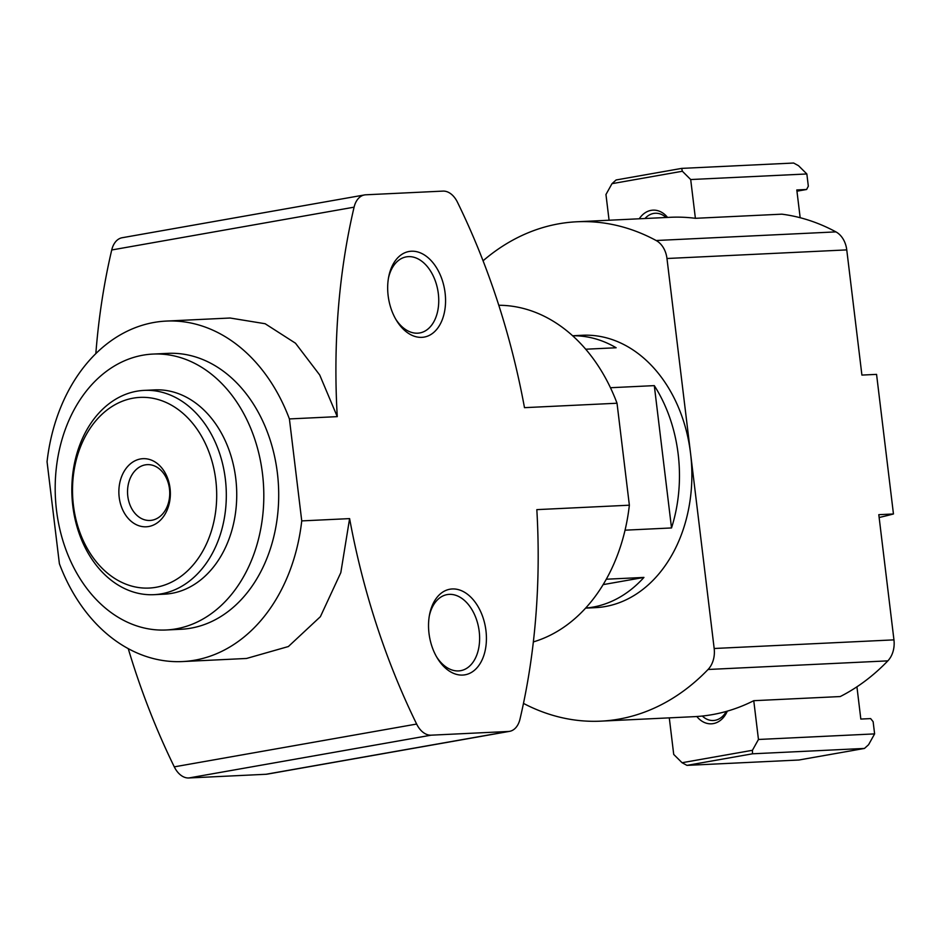 <?xml version="1.0" encoding="UTF-8"?>
<svg xmlns="http://www.w3.org/2000/svg" width="941" height="941" viewBox="0 0 941 941"><rect width="100%" height="100%" fill="white"/><g stroke="black" fill="none" stroke-linecap="round" stroke-linejoin="round"><path stroke-width="1.41" d="M606.31 579.221L643.938 577.421L603.157 584.62M879.141 517.503A327.233 20.573 173.1 0 0 893.456 513.974L878.8 514.68L893.95 639.868A22.725 17.15 87.3 0 1 887.833 660.864A249.977 188.659 87.3 0 1 840.219 696.552L753.765 700.692A249.977 188.659 87.3 0 1 694.176 716.666L600.852 721.147A249.977 188.659 87.3 0 1 523.478 703.398M585.69 349.217L616.143 347.758A136.351 102.898 87.3 0 0 572.622 335.772L582.361 335.267A136.351 102.898 87.3 0 1 690.576 453.503L714.172 648.49A22.725 17.15 87.3 0 1 708.055 669.486A249.977 188.659 87.3 0 1 600.852 721.147M483.051 260.798A249.977 188.659 87.3 0 1 576.915 221.77L670.239 217.3A249.977 188.659 87.3 0 1 695.387 218.312L781.853 214.172A249.977 188.659 87.3 0 1 835.926 231.886A22.725 17.15 87.3 0 1 846.759 249.894L861.909 375.083L876.565 374.377L893.456 513.974M576.915 221.77A249.977 188.659 87.3 0 1 656.136 240.508A22.725 17.15 87.3 0 1 666.969 258.504L690.576 453.503A136.351 102.898 87.3 0 1 595.406 607.651L585.631 608.121M610.45 387.727L654.301 385.622L671.521 527.948L625.047 530.183M654.301 385.622A136.351 102.898 87.3 0 1 671.521 527.948M643.938 577.421A136.351 102.898 87.3 0 1 585.678 608.062M669.286 717.865L673.721 754.435L682.06 762.716L752.424 750.295L758.458 739.473L753.765 700.692M727.322 711.137A26.089 19.69 87.3 0 1 696.834 716.513M752.424 750.295L752.518 753.8L864.461 748.436L798.897 760.01L686.954 765.374L682.06 762.716M752.518 753.8L686.954 765.374M864.461 748.436L868.578 744.719L874.612 733.898L873.13 721.676L870.637 718.595L860.827 719.065L856.933 686.812M874.612 733.898L758.458 739.473M726.323 711.42A22.878 17.267 87.3 0 1 713.337 720.512A22.878 17.267 87.3 0 1 702.339 716.042M695.387 218.312L690.694 179.531L682.354 171.25L611.991 183.671L605.957 194.505L609.074 220.229M639.257 218.782A26.089 19.69 87.3 0 1 667.557 217.43M796.956 191.188L806.613 189.482L808.331 186.189L806.849 173.967L798.509 165.687L793.616 163.028L681.672 168.392L682.354 171.25M611.991 183.671L616.108 179.966L681.672 168.392M806.849 173.967L690.694 179.531M806.613 189.482L796.804 189.953L800.168 217.724M644.985 218.512A22.878 17.267 87.3 0 1 655.289 213.254A22.878 17.267 87.3 0 1 666.04 217.5M128.247 648.62A545.392 356.168 -100 0 0 174.285 766.856A22.725 14.844 -100 0 0 188.788 777.972L265.985 774.278A22.725 14.844 -100 0 0 267.22 774.137L509.575 731.345A22.725 14.844 -100 0 0 519.997 719.1A545.392 356.168 -100 0 0 536.829 509.634L629.364 505.199L617.025 403.23A170.439 128.635 87.3 0 0 498.789 305.272M629.364 505.199A170.439 128.635 87.3 0 1 533.359 641.915M95.841 353.569A545.392 356.168 -100 0 1 111.732 249.977A22.725 14.844 -100 0 1 122.165 237.732L364.52 194.94A22.725 14.844 -100 0 1 365.743 194.799L442.952 191.105A22.725 14.844 -100 0 1 457.455 202.221A545.392 356.168 -100 0 1 524.49 407.665L617.025 403.23M289.405 418.933L301.743 520.902A170.439 128.635 87.3 0 1 182.554 661.558A170.439 128.635 87.3 0 1 59.389 563.706L47.05 461.737A170.439 128.635 87.3 0 1 166.239 321.081A170.439 128.635 87.3 0 1 289.405 418.933L337.266 416.64A545.392 356.168 -100 0 1 354.087 207.173A22.725 14.844 -100 0 1 364.52 194.94M230.216 318.034L265.127 323.728L295.498 343.218L319.717 375L337.266 416.64M301.743 520.902L349.605 518.609L340.818 572.634L320.387 616.684L288.369 646.538L246.518 658.465L182.554 661.558M152.889 354.075L167.78 353.369A138.115 104.228 87.3 0 1 277.395 473.135A138.115 104.228 87.3 0 1 181.013 629.27L166.122 629.988A138.115 104.228 87.3 0 1 55.39 497.024A138.115 104.228 87.3 0 1 152.889 354.075A138.115 104.228 87.3 0 1 262.504 473.841A138.115 104.228 87.3 0 1 166.122 629.988M215.795 480.181A95.441 72.034 87.3 0 1 118.931 580.926A95.441 72.034 87.3 0 1 99.111 417.134A95.441 72.034 87.3 0 1 215.795 480.181M170.039 488.261A34.088 25.725 87.3 0 1 135.445 524.243A34.088 25.725 87.3 0 1 128.364 465.736A34.088 25.725 87.3 0 1 170.039 488.261M225.346 479.063A102.263 77.174 87.3 0 1 153.971 594.677A102.263 77.174 87.3 0 1 71.987 496.225A102.263 77.174 87.3 0 1 144.185 390.386A102.263 77.174 87.3 0 1 225.346 479.063M144.185 390.386L154.606 389.892A102.263 77.174 87.3 0 1 235.768 478.569A102.263 77.174 87.3 0 1 164.404 594.171L153.971 594.677M411.405 251.223A43.451 28.371 80 0 0 388.692 276.854A43.451 28.371 80 0 0 396.337 320.199A43.451 28.371 80 0 0 444.293 312.882A43.451 28.371 80 0 0 411.405 251.223M452.268 588.96A43.451 28.371 80 0 0 429.555 614.591A43.451 28.371 80 0 0 437.212 657.935A43.451 28.371 80 0 0 485.156 650.607A43.451 28.371 80 0 0 452.268 588.96M509.575 731.345A22.725 14.844 -100 0 1 508.34 731.475L431.143 735.18A22.725 14.844 -100 0 1 416.64 724.052A545.392 356.168 -100 0 1 349.605 518.609M436.53 656.759A38.628 25.231 80 0 0 460.608 670.686A38.628 25.231 80 0 0 478.993 629.835A38.628 25.231 80 0 0 449.257 594.371A38.628 25.231 80 0 0 447.163 594.594A38.628 25.231 80 0 0 429.319 615.92M395.655 319.034A38.628 25.231 80 0 0 419.733 332.949A38.628 25.231 80 0 0 438.118 292.11A38.628 25.231 80 0 0 408.382 256.634A38.628 25.231 80 0 0 406.3 256.869A38.628 25.231 80 0 0 388.445 278.195M169.474 488.873A27.936 21.09 87.3 0 1 149.984 520.455A27.936 21.09 87.3 0 1 127.576 493.566A27.936 21.09 87.3 0 1 147.302 464.642A27.936 21.09 87.3 0 1 169.474 488.873M708.055 669.486L887.833 660.864M656.136 240.508L835.926 231.886M666.969 258.504L846.759 249.894M714.172 648.49L893.95 639.868M174.285 766.856L416.64 724.052M188.788 777.972L431.143 735.18M265.985 774.278L508.34 731.475M111.732 249.977L354.087 207.173M166.239 321.081L230.216 318.011"/></g></svg>
